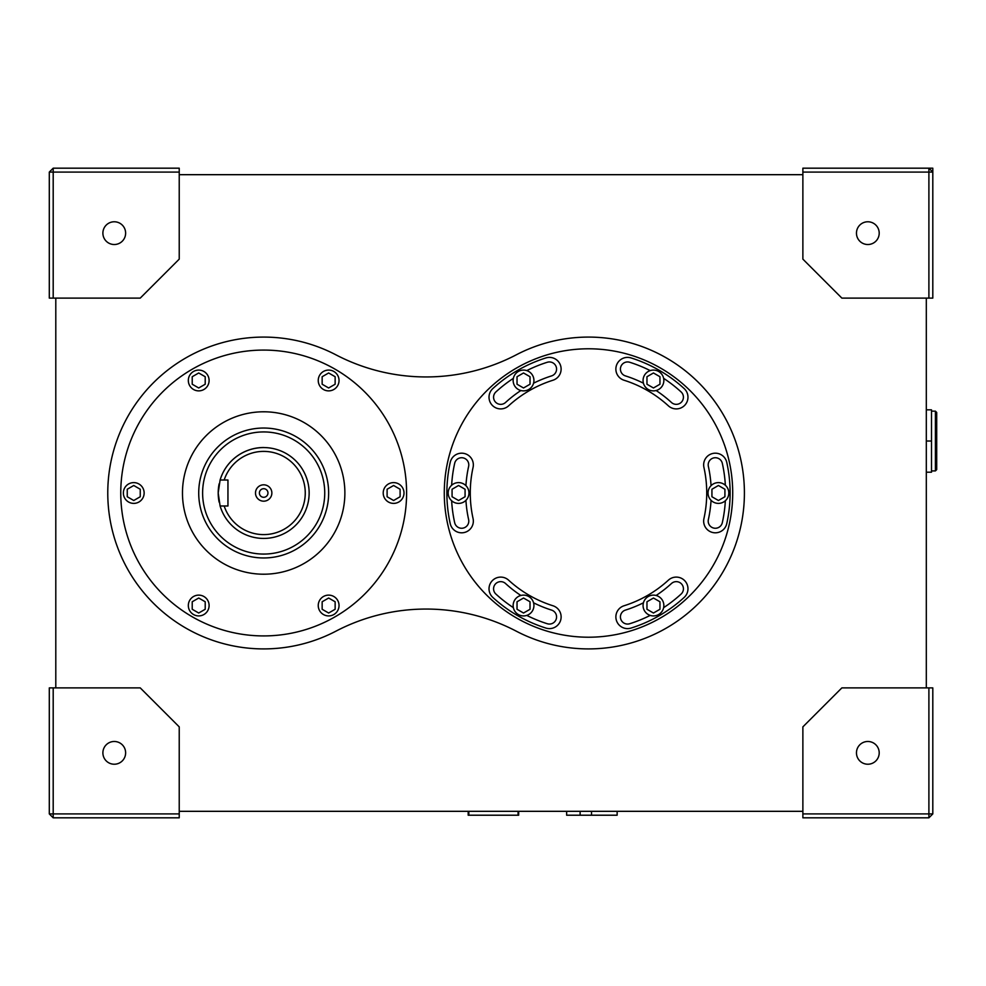 <?xml version="1.0" encoding="UTF-8"?>
<svg xmlns="http://www.w3.org/2000/svg" width="986" height="986" viewBox="0 0 986 986"><rect width="100%" height="100%" fill="white"/><g stroke="black" fill="none" stroke-linecap="round" stroke-linejoin="round"><path stroke-width="1.48" d="M935.406 411.15L936.7 412.444L936.7 469.607L935.406 470.914L935.406 411.15L931.499 411.15M271.865 493A8.184 8.184 0 0 0 263.681 484.816A8.184 8.184 0 0 0 255.497 493A8.184 8.184 0 0 0 263.681 501.184A8.184 8.184 0 0 0 271.865 493M267.97 493A4.289 4.289 0 0 0 263.681 488.711A4.289 4.289 0 0 0 259.392 493A4.289 4.289 0 0 0 263.681 497.289A4.289 4.289 0 0 0 267.97 493M263.681 428.035A64.965 64.965 0 0 1 328.646 493A64.965 64.965 0 0 1 263.681 557.965A64.965 64.965 0 0 1 198.716 493A64.965 64.965 0 0 1 263.681 428.035A64.965 64.965 0 0 0 198.716 493A64.965 64.965 0 0 0 263.681 557.965M263.681 447.521A45.479 45.479 0 0 0 220.1 480.009A45.479 45.479 0 0 1 309.148 493A45.479 45.479 0 0 1 220.1 505.991L224.179 505.991A41.572 41.572 0 0 0 305.253 493A41.572 41.572 0 0 0 224.179 480.009L220.1 480.009L218.202 493L220.1 505.991M263.681 411.791A81.209 81.209 0 0 0 182.472 493A81.209 81.209 0 0 0 263.681 574.209A81.209 81.209 0 0 0 344.878 493A81.209 81.209 0 0 0 263.681 411.791M328.646 595.125A10.39 10.39 0 0 0 318.244 605.515A10.39 10.39 0 0 0 328.646 615.917A10.39 10.39 0 0 0 339.036 605.515A10.39 10.39 0 0 0 328.646 595.125M198.716 595.125A10.39 10.39 0 0 0 188.326 605.515A10.39 10.39 0 0 0 198.716 615.917A10.39 10.39 0 0 0 209.106 605.515A10.39 10.39 0 0 0 198.716 595.125M133.751 482.61A10.39 10.39 0 0 0 123.361 493A10.39 10.39 0 0 0 133.751 503.39A10.39 10.39 0 0 0 144.141 493A10.39 10.39 0 0 0 133.751 482.61M198.716 370.083A10.39 10.39 0 0 0 188.326 380.485A10.39 10.39 0 0 0 198.716 390.875A10.39 10.39 0 0 0 209.106 380.485A10.39 10.39 0 0 0 198.716 370.083M393.611 482.61A10.39 10.39 0 0 0 383.209 493A10.39 10.39 0 0 0 393.611 503.39A10.39 10.39 0 0 0 404.001 493A10.39 10.39 0 0 0 393.611 482.61M328.646 370.083A10.39 10.39 0 0 0 318.244 380.485A10.39 10.39 0 0 0 328.646 390.875A10.39 10.39 0 0 0 339.036 380.485A10.39 10.39 0 0 0 328.646 370.083M653.459 390.875A10.39 10.39 0 0 0 663.849 380.485A10.39 10.39 0 0 0 653.459 370.083A10.39 10.39 0 0 0 643.069 380.485A10.39 10.39 0 0 0 653.459 390.875M523.529 390.875A10.39 10.39 0 0 0 533.931 380.485A10.39 10.39 0 0 0 523.529 370.083A10.39 10.39 0 0 0 513.139 380.485A10.39 10.39 0 0 0 523.529 390.875M458.564 503.39A10.39 10.39 0 0 0 468.966 493A10.39 10.39 0 0 0 458.564 482.61A10.39 10.39 0 0 0 448.174 493A10.39 10.39 0 0 0 458.564 503.39M523.529 615.917A10.39 10.39 0 0 0 533.931 605.515A10.39 10.39 0 0 0 523.529 595.125A10.39 10.39 0 0 0 513.139 605.515A10.39 10.39 0 0 0 523.529 615.917M653.459 615.917A10.39 10.39 0 0 0 663.849 605.515A10.39 10.39 0 0 0 653.459 595.125A10.39 10.39 0 0 0 643.069 605.515A10.39 10.39 0 0 0 653.459 615.917M656.134 390.53A122.782 122.782 0 0 1 671.441 402.473A7.148 7.148 0 0 0 682.928 399.798A7.148 7.148 0 0 0 681.104 391.935A137.079 137.079 0 0 0 663.64 378.353M513.361 378.353A137.079 137.079 0 0 0 495.896 391.935A7.148 7.148 0 0 0 500.715 404.359A7.148 7.148 0 0 0 505.547 402.473A122.782 122.782 0 0 1 520.867 390.53M451.637 500.752A137.079 137.079 0 0 0 454.669 522.666A7.148 7.148 0 0 0 461.645 528.262A7.148 7.148 0 0 0 468.621 519.573A122.782 122.782 0 0 1 465.934 500.333M526.783 615.4A137.079 137.079 0 0 0 547.279 623.731A7.148 7.148 0 0 0 556.486 618A7.148 7.148 0 0 0 551.581 610.1A122.782 122.782 0 0 1 533.562 602.803M643.427 602.803A122.782 122.782 0 0 1 625.42 610.1A7.148 7.148 0 0 0 627.564 624.064A7.148 7.148 0 0 0 629.709 623.731A137.079 137.079 0 0 0 650.205 615.4M676.273 408.907A11.696 11.696 0 0 0 684.173 388.583A141.614 141.614 0 0 0 631.077 357.93A11.696 11.696 0 0 0 616.41 365.572A11.696 11.696 0 0 0 624.052 380.239A118.234 118.234 0 0 1 668.372 405.825A11.696 11.696 0 0 0 676.273 408.907M500.715 408.907A11.696 11.696 0 0 0 508.616 405.825A118.234 118.234 0 0 1 552.949 380.239A11.696 11.696 0 0 0 560.578 365.572A11.696 11.696 0 0 0 545.911 357.93A141.614 141.614 0 0 0 492.815 388.583A11.696 11.696 0 0 0 500.715 408.907M461.645 532.81A11.696 11.696 0 0 0 473.07 518.587A118.234 118.234 0 0 1 473.07 467.413A11.696 11.696 0 0 0 464.184 453.461A11.696 11.696 0 0 0 450.232 462.348A141.614 141.614 0 0 0 450.232 523.652A11.696 11.696 0 0 0 461.645 532.81M549.424 628.612A11.696 11.696 0 0 0 552.949 605.761A118.234 118.234 0 0 1 508.616 580.175A11.696 11.696 0 0 0 492.1 580.89A11.696 11.696 0 0 0 492.815 597.417A141.614 141.614 0 0 0 545.911 628.07A11.696 11.696 0 0 0 549.424 628.612M627.564 628.612A11.696 11.696 0 0 0 631.077 628.07A141.614 141.614 0 0 0 684.173 597.417A11.696 11.696 0 0 0 684.9 580.89A11.696 11.696 0 0 0 668.372 580.175A118.234 118.234 0 0 1 624.052 605.761A11.696 11.696 0 0 0 627.564 628.612M718.424 503.39A10.39 10.39 0 0 0 728.814 493A10.39 10.39 0 0 0 718.424 482.61A10.39 10.39 0 0 0 708.034 493A10.39 10.39 0 0 0 718.424 503.39M711.054 500.333A122.782 122.782 0 0 1 708.367 519.573A7.148 7.148 0 0 0 715.343 528.262A7.148 7.148 0 0 0 722.319 522.666A137.079 137.079 0 0 0 725.351 500.752M715.343 532.81A11.696 11.696 0 0 0 726.756 523.652A141.614 141.614 0 0 0 726.756 462.348A11.696 11.696 0 0 0 712.816 453.461A11.696 11.696 0 0 0 703.93 467.413A118.234 118.234 0 0 1 703.93 518.587A11.696 11.696 0 0 0 715.343 532.81M263.681 635.921A142.921 142.921 0 0 0 406.602 493A142.921 142.921 0 0 0 263.681 350.079A142.921 142.921 0 0 0 120.76 493A142.921 142.921 0 0 0 263.681 635.921M588.494 637.215A144.215 144.215 0 0 0 732.709 493A144.215 144.215 0 0 0 588.494 348.785A144.215 144.215 0 0 0 444.279 493A144.215 144.215 0 0 0 588.494 637.215M879.204 233.152A11.364 11.364 0 0 0 867.84 221.776A11.364 11.364 0 0 0 856.464 233.152A11.364 11.364 0 0 0 867.84 244.516A11.364 11.364 0 0 0 879.204 233.152M125.629 233.152A11.364 11.364 0 0 0 114.265 221.776A11.364 11.364 0 0 0 102.889 233.152A11.364 11.364 0 0 0 114.265 244.516A11.364 11.364 0 0 0 125.629 233.152M125.629 752.848A11.364 11.364 0 0 0 114.265 741.484A11.364 11.364 0 0 0 102.889 752.848A11.364 11.364 0 0 0 114.265 764.224A11.364 11.364 0 0 0 125.629 752.848M879.204 752.848A11.364 11.364 0 0 0 867.84 741.484A11.364 11.364 0 0 0 856.464 752.848A11.364 11.364 0 0 0 867.84 764.224A11.364 11.364 0 0 0 879.204 752.848M588.494 648.911A155.911 155.911 0 0 0 744.405 493A155.911 155.911 0 0 0 516.319 354.8A194.895 194.895 0 0 1 335.856 354.8A155.911 155.911 0 0 0 107.77 493A155.911 155.911 0 0 0 335.856 631.2A194.895 194.895 0 0 1 516.319 631.2A155.911 155.911 0 0 0 588.494 648.911M179.23 811.318L802.875 811.318M219.138 483.806A45.479 45.479 0 0 0 219.138 502.182M224.179 480.009L227.951 480.009L227.951 505.991L224.179 505.991M650.205 370.6A137.079 137.079 0 0 0 629.709 362.269A7.148 7.148 0 0 0 620.749 366.94A7.148 7.148 0 0 0 625.42 375.9A122.782 122.782 0 0 1 643.427 383.197M533.562 383.197A122.782 122.782 0 0 1 551.581 375.9A7.148 7.148 0 0 0 556.24 366.94A7.148 7.148 0 0 0 547.279 362.269A137.079 137.079 0 0 0 526.783 370.6M465.934 485.667A122.782 122.782 0 0 1 468.621 466.427A7.148 7.148 0 0 0 463.198 457.898A7.148 7.148 0 0 0 454.669 463.334A137.079 137.079 0 0 0 451.637 485.248M520.867 595.47A122.782 122.782 0 0 1 505.547 583.527A7.148 7.148 0 0 0 495.453 583.958A7.148 7.148 0 0 0 495.896 594.065A137.079 137.079 0 0 0 513.361 607.647M663.64 607.647A137.079 137.079 0 0 0 681.104 594.065A7.148 7.148 0 0 0 681.548 583.958A7.148 7.148 0 0 0 671.441 583.527A122.782 122.782 0 0 1 656.134 595.47M725.351 485.248A137.079 137.079 0 0 0 722.319 463.334A7.148 7.148 0 0 0 713.802 457.898A7.148 7.148 0 0 0 708.367 466.427A122.782 122.782 0 0 1 711.054 485.667M179.23 172.082L53.195 172.082L53.195 168.187L179.23 168.187L179.23 259.133L140.246 298.105L49.3 298.105L49.3 172.082L53.195 172.082L53.195 298.105M802.875 168.187L932.805 168.187L932.805 298.105L841.859 298.105L802.875 259.133L802.875 168.187M926.31 298.105L926.31 687.895M179.23 174.682L802.875 174.682M55.795 687.895L55.795 298.105M53.195 817.813L49.3 813.918L49.3 687.895L140.246 687.895L179.23 726.867L179.23 817.813L53.195 817.813L53.195 813.918L179.23 813.918M932.805 687.895L932.805 813.918L928.898 817.813L802.875 817.813L802.875 813.918L928.898 813.918L928.898 687.895L932.805 687.895M802.875 813.918L802.875 726.867L841.859 687.895L928.898 687.895M928.898 298.105L928.898 172.082L802.875 172.082M53.195 687.895L53.195 813.918L49.3 813.918M711.929 496.747L718.424 500.506L724.92 496.747L724.92 489.253L718.424 485.494L711.929 489.253L711.929 496.747M646.964 601.768L646.964 609.274L653.459 613.021L659.954 609.274L659.954 601.768L653.459 598.021L646.964 601.768M523.529 598.021L517.034 601.768L517.034 609.274L523.529 613.021L530.024 609.274L530.024 601.768L523.529 598.021M465.072 489.253L458.564 485.494L452.069 489.253L452.069 496.747L458.564 500.506L465.072 496.747L465.072 489.253M530.024 384.232L530.024 376.726L523.529 372.979L517.034 376.726L517.034 384.232L523.529 387.979L530.024 384.232M653.459 387.979L659.954 384.232L659.954 376.726L653.459 372.979L646.964 376.726L646.964 384.232L653.459 387.979M322.151 384.232L328.646 387.979L335.141 384.232L335.141 376.726L328.646 372.979L322.151 376.726L322.151 384.232M387.104 496.747L393.611 500.506L400.106 496.747L400.106 489.253L393.611 485.494L387.104 489.253L387.104 496.747M192.221 384.232L198.716 387.979L205.211 384.232L205.211 376.726L198.716 372.979L192.221 376.726L192.221 384.232M127.256 496.747L133.751 500.506L140.246 496.747L140.246 489.253L133.751 485.494L127.256 489.253L127.256 496.747M205.211 601.768L198.716 598.021L192.221 601.768L192.221 609.274L198.716 613.021L205.211 609.274L205.211 601.768M335.141 601.768L328.646 598.021L322.151 601.768L322.151 609.274L328.646 613.021L335.141 609.274L335.141 601.768M468.19 811.318L468.19 815.212L518.044 815.212L518.044 811.318M468.831 815.212L468.831 811.318M518.044 815.212L518.685 815.212L518.685 811.318M566.642 811.318L566.642 815.212L617.137 815.212L617.137 811.318M591.514 815.212L591.514 811.318M580.125 815.212L580.125 811.318M49.3 172.082L53.195 168.187M932.805 172.082L928.898 168.187L928.898 172.082L932.805 172.082M932.805 813.918L928.898 813.918L928.898 817.813M926.31 409.843L931.499 409.843L931.499 441.025L926.31 441.025M931.499 441.025L931.499 472.208L926.31 472.208M263.681 554.07A61.07 61.07 0 0 0 324.739 493A61.07 61.07 0 0 0 263.681 431.93A61.07 61.07 0 0 0 202.611 493A61.07 61.07 0 0 0 263.681 554.07M935.406 470.914L931.499 470.914"/></g></svg>
